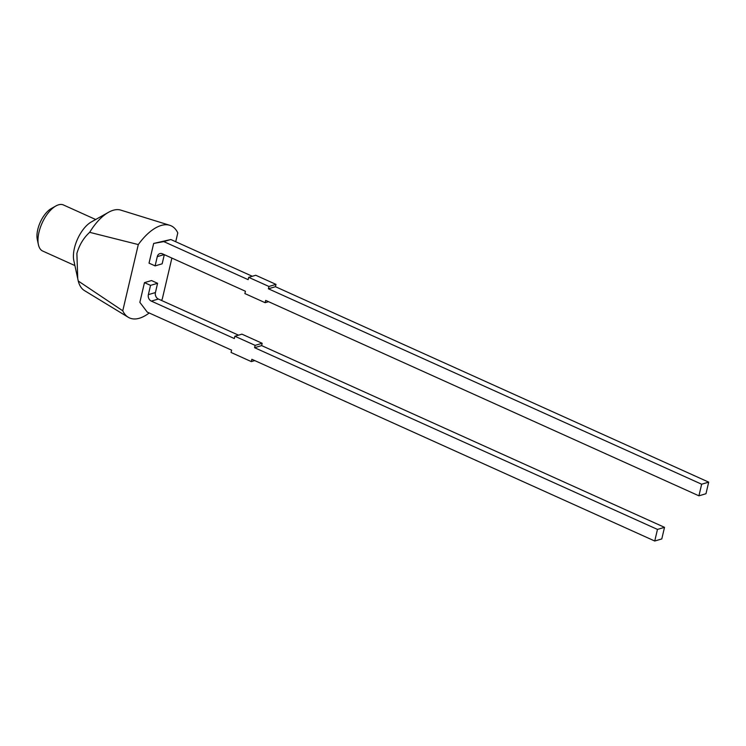 <?xml version="1.0" encoding="UTF-8"?>
<svg xmlns="http://www.w3.org/2000/svg" width="746" height="746" viewBox="0 0 746 746"><rect width="100%" height="100%" fill="white"/><g stroke="black" fill="none" stroke-linecap="round" stroke-linejoin="round"><path stroke-width="1.12" d="M38.41 244.679L37.3 239.522A20.217 9.642 -65.7 0 1 37.766 229.526A20.217 9.642 -65.7 0 1 51.269 208.563L55.866 205.98A25.271 12.048 114.3 0 0 38.988 232.183A25.271 12.048 114.3 0 0 38.41 244.679A25.271 12.048 114.3 0 0 42.708 251.048L74.898 265.576M175.72 241.723L177.79 232.901A50.532 24.096 114.3 0 0 169.724 225.283L120.731 210.102A44.219 21.084 114.3 0 0 108.562 212.284L91.301 221.963A25.271 12.048 114.3 0 0 74.423 248.166A25.271 12.048 114.3 0 0 73.845 260.662L78.255 281.028A44.219 21.084 114.3 0 0 84.429 290.576L128.237 317.255A50.532 24.096 114.3 0 0 149.2 312.975M169.724 225.283A50.532 24.096 114.3 0 0 138.299 244.567L89.669 232.332C83.636 237.815 79.374 244.875 76.875 253.481L77.761 278.855M164.306 254.656L162.162 263.814L155.112 265.893L149.032 263.151L153.657 243.448L170.834 239.522L252.307 276.272M153.657 243.448L163.784 241.601L248.148 279.657L248.688 277.335L255.747 275.255L275.992 284.385L275.442 286.706L708.7 482.14L705.977 493.731L698.927 495.82L265.669 300.386L265.128 302.699L268.56 301.692M144.463 282.631L139.847 302.344L147.251 312.098L231.614 350.154L231.064 352.466L251.318 361.605L251.859 359.283L654.746 541.018L657.468 529.418L254.582 347.692L255.123 345.37L234.878 336.241L234.328 338.553L151.326 301.114A5.054 4.112 73.5 0 1 148.361 294.651L150.543 285.373L144.463 282.631L151.522 280.552L157.593 283.293L150.543 285.373M138.299 244.567L122.764 310.802A50.532 24.096 114.3 0 0 128.237 317.255M161.35 300.368A50.532 24.096 114.3 0 0 162.255 299.137L171.888 258.079M108.562 212.284A44.219 21.084 114.3 0 0 89.669 232.332M78.255 281.028L122.764 310.802M95.684 219.511L63.485 204.982A25.271 12.048 114.3 0 0 55.866 205.98M148.361 294.651L155.42 292.563L157.593 283.293M238.496 335.168L158.376 299.034L151.326 301.114M234.878 336.241L241.928 334.152L262.172 343.281L255.123 345.37M654.746 541.018L661.795 538.929L664.518 527.338L261.632 345.603L262.172 343.281M155.42 292.563A5.054 4.112 -106.5 0 0 158.376 299.034M254.75 360.588L251.318 361.605M261.632 345.603L254.582 347.692M664.518 527.338L657.468 529.418M164.157 254.591L157.285 256.624A5.054 4.112 73.5 0 1 159.905 253.603A5.054 4.112 73.5 0 1 162.423 253.808L245.425 291.248L244.884 293.57L265.128 302.699M708.7 482.14L701.65 484.219L698.927 495.82M275.442 286.706L268.392 288.786L701.65 484.219M275.992 284.385L268.933 286.473L268.392 288.786M248.688 277.335L268.933 286.473M170.834 239.522L163.784 241.601M157.285 256.624L155.112 265.893"/></g></svg>
